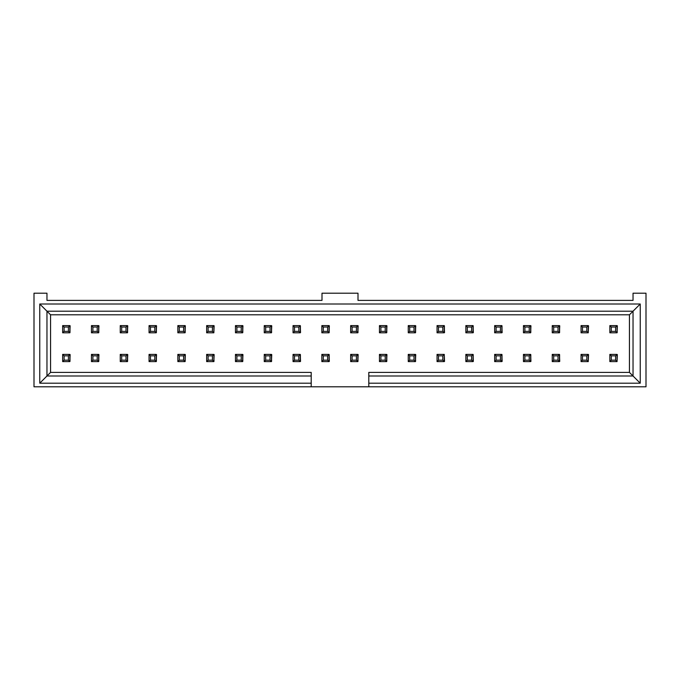 <?xml version="1.0" encoding="UTF-8"?>
<svg xmlns="http://www.w3.org/2000/svg" width="680" height="680" viewBox="0 0 680 680"><rect width="100%" height="100%" fill="white"/><g stroke="black" fill="none" stroke-linecap="round" stroke-linejoin="round"><path stroke-width="1.02" d="M311.202 386.801L34 386.801L311.202 386.801L311.202 383.197L39.763 383.197L39.763 304.002L640.237 304.002L640.237 383.197L368.798 383.197L368.798 386.801L311.202 386.801L646 386.801L368.798 386.801L368.798 372.402L629.442 372.402L629.442 314.798L50.558 314.798L50.558 372.402L311.202 372.402L311.202 386.801M358.003 300.399L633.038 300.399L358.003 300.399L358.003 293.199L321.997 293.199L321.997 300.399L46.962 300.399L46.962 293.199L34 293.199L34 386.801L34 293.199L46.962 293.199L46.962 300.399L321.997 300.399L321.997 293.199L358.003 293.199L358.003 300.399M646 386.801L646 293.199L633.038 293.199L633.038 300.399L633.038 293.199L646 293.199L646 386.801M70.142 354.62L69.853 361.386L70.142 354.62M98.94 354.62L98.659 361.386L98.94 354.62M127.746 354.62L127.457 361.386L127.746 354.62M156.544 354.62L156.256 361.386L156.544 354.62M185.343 354.62L185.054 361.386L185.343 354.62M214.141 354.62L213.86 361.386L214.141 354.62M242.947 354.62L242.658 361.386L242.947 354.62M271.745 354.62L271.456 361.386L271.745 354.62M358.148 354.62L357.858 361.386L358.148 354.62M386.945 354.62L386.656 361.386L386.945 354.62M415.743 354.62L415.454 361.386L415.743 354.62M588.54 354.62L588.26 361.386L588.54 354.62M617.346 354.62L617.058 361.386L617.346 354.62M70.142 325.813L69.853 332.588L70.142 325.813M98.94 325.813L98.659 332.588L98.94 325.813M127.746 325.813L127.457 332.588L127.746 325.813M156.544 325.813L156.256 332.588L156.544 325.813M185.343 325.813L185.054 332.588L185.343 325.813M214.141 325.813L213.86 332.588L214.141 325.813M242.947 325.813L242.658 332.588L242.947 325.813M271.745 325.813L271.456 332.588L271.745 325.813M329.341 325.813L329.052 332.588L329.341 325.813M358.148 325.813L357.858 332.588L358.148 325.813M386.945 325.813L386.656 332.588L386.945 325.813M415.743 325.813L415.454 332.588L415.743 325.813M530.944 325.813L530.655 332.588L530.944 325.813M559.742 325.813L559.453 332.588L559.742 325.813M588.54 325.813L588.26 332.588L588.54 325.813M617.346 325.813L617.058 332.588L617.346 325.813M559.453 354.62L559.742 361.386L559.453 354.62M473.059 325.813L473.348 332.588L473.059 325.813M501.857 325.813L502.146 332.588L501.857 325.813M530.655 354.62L530.944 361.386L530.655 354.62M501.857 354.62L502.146 361.386L501.857 354.62M300.254 325.813L300.543 332.588L300.254 325.813M300.254 354.62L300.543 361.386L300.254 354.62M329.052 354.62L329.341 361.386L329.052 354.62M444.252 325.813L444.541 332.588L444.252 325.813M444.252 354.62L444.541 361.386L444.252 354.62M473.059 354.62L473.348 361.386L473.059 354.62M311.202 375.998L46.962 375.998L39.763 383.197L311.202 383.197L311.202 372.402L50.558 372.402L50.558 314.798L629.442 314.798L629.442 372.402L368.798 372.402L368.798 383.197L640.237 383.197L640.237 304.002L39.763 304.002L39.763 383.197L46.962 375.998L46.962 311.202L39.763 304.002L46.962 311.202L633.038 311.202L640.237 304.002L633.038 311.202L633.038 375.998L640.237 383.197L633.038 375.998L368.798 375.998L633.038 375.998L629.442 372.402L633.038 375.998L633.038 311.202L629.442 314.798L633.038 311.202L46.962 311.202L50.558 314.798L46.962 311.202L46.962 375.998L50.558 372.402L46.962 375.998L311.202 375.998M69.853 354.399L69.853 361.599L62.653 361.599L62.653 354.399L69.853 354.399L68.416 355.844L68.416 360.162L69.853 361.599L69.853 354.399L62.653 354.399L62.653 361.599L69.853 361.599L68.416 360.162L64.099 360.162L62.653 361.599L64.099 360.162L64.099 355.844L62.653 354.399L64.099 355.844L68.416 355.844L69.853 354.399M98.659 354.399L98.659 361.599L91.46 361.599L91.46 354.399L98.659 354.399L97.215 355.844L97.215 360.162L98.659 361.599L98.659 354.399L91.46 354.399L91.46 361.599L98.659 361.599L97.215 360.162L92.897 360.162L91.46 361.599L92.897 360.162L92.897 355.844L91.46 354.399L92.897 355.844L97.215 355.844L98.659 354.399M127.457 354.399L127.457 361.599L120.258 361.599L120.258 354.399L127.457 354.399L126.013 355.844L126.013 360.162L127.457 361.599L127.457 354.399L120.258 354.399L120.258 361.599L127.457 361.599L126.013 360.162L121.694 360.162L120.258 361.599L121.694 360.162L121.694 355.844L120.258 354.399L121.694 355.844L126.013 355.844L127.457 354.399M156.256 354.399L156.256 361.599L149.056 361.599L149.056 354.399L156.256 354.399L154.819 355.844L154.819 360.162L156.256 361.599L156.256 354.399L149.056 354.399L149.056 361.599L156.256 361.599L154.819 360.162L150.493 360.162L149.056 361.599L150.493 360.162L150.493 355.844L149.056 354.399L150.493 355.844L154.819 355.844L156.256 354.399M185.054 354.399L185.054 361.599L177.854 361.599L177.854 354.399L185.054 354.399L183.617 355.844L183.617 360.162L185.054 361.599L185.054 354.399L177.854 354.399L177.854 361.599L185.054 361.599L183.617 360.162L179.299 360.162L177.854 361.599L179.299 360.162L179.299 355.844L177.854 354.399L179.299 355.844L183.617 355.844L185.054 354.399M213.86 354.399L213.86 361.599L206.652 361.599L206.652 354.399L213.86 354.399L212.415 355.844L212.415 360.162L213.86 361.599L213.86 354.399L206.652 354.399L206.652 361.599L213.86 361.599L212.415 360.162L208.097 360.162L206.652 361.599L208.097 360.162L208.097 355.844L206.652 354.399L208.097 355.844L212.415 355.844L213.86 354.399M242.658 354.399L242.658 361.599L235.458 361.599L235.458 354.399L242.658 354.399L241.213 355.844L241.213 360.162L242.658 361.599L242.658 354.399L235.458 354.399L235.458 361.599L242.658 361.599L241.213 360.162L236.895 360.162L235.458 361.599L236.895 360.162L236.895 355.844L235.458 354.399L236.895 355.844L241.213 355.844L242.658 354.399M271.456 354.399L271.456 361.599L264.256 361.599L264.256 354.399L271.456 354.399L270.019 355.844L270.019 360.162L271.456 361.599L271.456 354.399L264.256 354.399L264.256 361.599L271.456 361.599L270.019 360.162L265.693 360.162L264.256 361.599L265.693 360.162L265.693 355.844L264.256 354.399L265.693 355.844L270.019 355.844L271.456 354.399M357.858 354.399L357.858 361.599L350.659 361.599L350.659 354.399L357.858 354.399L356.413 355.844L356.413 360.162L357.858 361.599L357.858 354.399L350.659 354.399L350.659 361.599L357.858 361.599L356.413 360.162L352.096 360.162L350.659 361.599L352.096 360.162L352.096 355.844L350.659 354.399L352.096 355.844L356.413 355.844L357.858 354.399M386.656 354.399L386.656 361.599L379.457 361.599L379.457 354.399L386.656 354.399L385.22 355.844L385.22 360.162L386.656 361.599L386.656 354.399L379.457 354.399L379.457 361.599L386.656 361.599L385.22 360.162L380.894 360.162L379.457 361.599L380.894 360.162L380.894 355.844L379.457 354.399L380.894 355.844L385.22 355.844L386.656 354.399M415.454 354.399L415.454 361.599L408.255 361.599L408.255 354.399L415.454 354.399L414.018 355.844L414.018 360.162L415.454 361.599L415.454 354.399L408.255 354.399L408.255 361.599L415.454 361.599L414.018 360.162L409.7 360.162L408.255 361.599L409.7 360.162L409.7 355.844L408.255 354.399L409.7 355.844L414.018 355.844L415.454 354.399M588.26 354.399L588.26 361.599L581.06 361.599L581.06 354.399L588.26 354.399L586.814 355.844L586.814 360.162L588.26 361.599L588.26 354.399L581.06 354.399L581.06 361.599L588.26 361.599L586.814 360.162L582.496 360.162L581.06 361.599L582.496 360.162L582.496 355.844L581.06 354.399L582.496 355.844L586.814 355.844L588.26 354.399M617.058 354.399L617.058 361.599L609.858 361.599L609.858 354.399L617.058 354.399L615.612 355.844L615.612 360.162L617.058 361.599L617.058 354.399L609.858 354.399L609.858 361.599L617.058 361.599L615.612 360.162L611.294 360.162L609.858 361.599L611.294 360.162L611.294 355.844L609.858 354.399L611.294 355.844L615.612 355.844L617.058 354.399M69.853 325.601L69.853 332.8L62.653 332.8L62.653 325.601L69.853 325.601L68.416 327.037L68.416 331.364L69.853 332.8L69.853 325.601L62.653 325.601L62.653 332.8L69.853 332.8L68.416 331.364L64.099 331.364L62.653 332.8L64.099 331.364L64.099 327.037L62.653 325.601L64.099 327.037L68.416 327.037L69.853 325.601M98.659 325.601L98.659 332.8L91.46 332.8L91.46 325.601L98.659 325.601L97.215 327.037L97.215 331.364L98.659 332.8L98.659 325.601L91.46 325.601L91.46 332.8L98.659 332.8L97.215 331.364L92.897 331.364L91.46 332.8L92.897 331.364L92.897 327.037L91.46 325.601L92.897 327.037L97.215 327.037L98.659 325.601M127.457 325.601L127.457 332.8L120.258 332.8L120.258 325.601L127.457 325.601L126.013 327.037L126.013 331.364L127.457 332.8L127.457 325.601L120.258 325.601L120.258 332.8L127.457 332.8L126.013 331.364L121.694 331.364L120.258 332.8L121.694 331.364L121.694 327.037L120.258 325.601L121.694 327.037L126.013 327.037L127.457 325.601M156.256 325.601L156.256 332.8L149.056 332.8L149.056 325.601L156.256 325.601L154.819 327.037L154.819 331.364L156.256 332.8L156.256 325.601L149.056 325.601L149.056 332.8L156.256 332.8L154.819 331.364L150.493 331.364L149.056 332.8L150.493 331.364L150.493 327.037L149.056 325.601L150.493 327.037L154.819 327.037L156.256 325.601M185.054 325.601L185.054 332.8L177.854 332.8L177.854 325.601L185.054 325.601L183.617 327.037L183.617 331.364L185.054 332.8L185.054 325.601L177.854 325.601L177.854 332.8L185.054 332.8L183.617 331.364L179.299 331.364L177.854 332.8L179.299 331.364L179.299 327.037L177.854 325.601L179.299 327.037L183.617 327.037L185.054 325.601M213.86 325.601L213.86 332.8L206.652 332.8L206.652 325.601L213.86 325.601L212.415 327.037L212.415 331.364L213.86 332.8L213.86 325.601L206.652 325.601L206.652 332.8L213.86 332.8L212.415 331.364L208.097 331.364L206.652 332.8L208.097 331.364L208.097 327.037L206.652 325.601L208.097 327.037L212.415 327.037L213.86 325.601M242.658 325.601L242.658 332.8L235.458 332.8L235.458 325.601L242.658 325.601L241.213 327.037L241.213 331.364L242.658 332.8L242.658 325.601L235.458 325.601L235.458 332.8L242.658 332.8L241.213 331.364L236.895 331.364L235.458 332.8L236.895 331.364L236.895 327.037L235.458 325.601L236.895 327.037L241.213 327.037L242.658 325.601M271.456 325.601L271.456 332.8L264.256 332.8L264.256 325.601L271.456 325.601L270.019 327.037L270.019 331.364L271.456 332.8L271.456 325.601L264.256 325.601L264.256 332.8L271.456 332.8L270.019 331.364L265.693 331.364L264.256 332.8L265.693 331.364L265.693 327.037L264.256 325.601L265.693 327.037L270.019 327.037L271.456 325.601M329.052 325.601L329.052 332.8L321.852 332.8L321.852 325.601L329.052 325.601L327.615 327.037L327.615 331.364L329.052 332.8L329.052 325.601L321.852 325.601L321.852 332.8L329.052 332.8L327.615 331.364L323.298 331.364L321.852 332.8L323.298 331.364L323.298 327.037L321.852 325.601L323.298 327.037L327.615 327.037L329.052 325.601M357.858 325.601L357.858 332.8L350.659 332.8L350.659 325.601L357.858 325.601L356.413 327.037L356.413 331.364L357.858 332.8L357.858 325.601L350.659 325.601L350.659 332.8L357.858 332.8L356.413 331.364L352.096 331.364L350.659 332.8L352.096 331.364L352.096 327.037L350.659 325.601L352.096 327.037L356.413 327.037L357.858 325.601M386.656 325.601L386.656 332.8L379.457 332.8L379.457 325.601L386.656 325.601L385.22 327.037L385.22 331.364L386.656 332.8L386.656 325.601L379.457 325.601L379.457 332.8L386.656 332.8L385.22 331.364L380.894 331.364L379.457 332.8L380.894 331.364L380.894 327.037L379.457 325.601L380.894 327.037L385.22 327.037L386.656 325.601M415.454 325.601L415.454 332.8L408.255 332.8L408.255 325.601L415.454 325.601L414.018 327.037L414.018 331.364L415.454 332.8L415.454 325.601L408.255 325.601L408.255 332.8L415.454 332.8L414.018 331.364L409.7 331.364L408.255 332.8L409.7 331.364L409.7 327.037L408.255 325.601L409.7 327.037L414.018 327.037L415.454 325.601M530.655 325.601L530.655 332.8L523.456 332.8L523.456 325.601L530.655 325.601L529.218 327.037L529.218 331.364L530.655 332.8L530.655 325.601L523.456 325.601L523.456 332.8L530.655 332.8L529.218 331.364L524.892 331.364L523.456 332.8L524.892 331.364L524.892 327.037L523.456 325.601L524.892 327.037L529.218 327.037L530.655 325.601M559.453 325.601L559.453 332.8L552.254 332.8L552.254 325.601L559.453 325.601L558.016 327.037L558.016 331.364L559.453 332.8L559.453 325.601L552.254 325.601L552.254 332.8L559.453 332.8L558.016 331.364L553.698 331.364L552.254 332.8L553.698 331.364L553.698 327.037L552.254 325.601L553.698 327.037L558.016 327.037L559.453 325.601M588.26 325.601L588.26 332.8L581.06 332.8L581.06 325.601L588.26 325.601L586.814 327.037L586.814 331.364L588.26 332.8L588.26 325.601L581.06 325.601L581.06 332.8L588.26 332.8L586.814 331.364L582.496 331.364L581.06 332.8L582.496 331.364L582.496 327.037L581.06 325.601L582.496 327.037L586.814 327.037L588.26 325.601M617.058 325.601L617.058 332.8L609.858 332.8L609.858 325.601L617.058 325.601L615.612 327.037L615.612 331.364L617.058 332.8L617.058 325.601L609.858 325.601L609.858 332.8L617.058 332.8L615.612 331.364L611.294 331.364L609.858 332.8L611.294 331.364L611.294 327.037L609.858 325.601L611.294 327.037L615.612 327.037L617.058 325.601M559.453 361.599L552.254 361.599L552.254 354.399L559.453 354.399L559.453 361.599L558.016 360.162L553.698 360.162L552.254 361.599L559.453 361.599L559.453 354.399L552.254 354.399L552.254 361.599L553.698 360.162L553.698 355.844L552.254 354.399L553.698 355.844L558.016 355.844L559.453 354.399L558.016 355.844L558.016 360.162L559.453 361.599M465.86 325.601L473.059 325.601L473.059 332.8L465.86 332.8L465.86 325.601L467.296 327.037L471.614 327.037L473.059 325.601L465.86 325.601L465.86 332.8L473.059 332.8L473.059 325.601L471.614 327.037L471.614 331.364L473.059 332.8L471.614 331.364L467.296 331.364L465.86 332.8L467.296 331.364L467.296 327.037L465.86 325.601M494.658 325.601L501.857 325.601L501.857 332.8L494.658 332.8L494.658 325.601L496.094 327.037L500.412 327.037L501.857 325.601L494.658 325.601L494.658 332.8L501.857 332.8L501.857 325.601L500.412 327.037L500.412 331.364L501.857 332.8L500.412 331.364L496.094 331.364L494.658 332.8L496.094 331.364L496.094 327.037L494.658 325.601M523.456 354.399L530.655 354.399L530.655 361.599L523.456 361.599L523.456 354.399L524.892 355.844L529.218 355.844L530.655 354.399L523.456 354.399L523.456 361.599L530.655 361.599L530.655 354.399L529.218 355.844L529.218 360.162L530.655 361.599L529.218 360.162L524.892 360.162L523.456 361.599L524.892 360.162L524.892 355.844L523.456 354.399M501.857 361.599L494.658 361.599L494.658 354.399L501.857 354.399L501.857 361.599L500.412 360.162L496.094 360.162L494.658 361.599L501.857 361.599L501.857 354.399L494.658 354.399L494.658 361.599L496.094 360.162L496.094 355.844L494.658 354.399L496.094 355.844L500.412 355.844L501.857 354.399L500.412 355.844L500.412 360.162L501.857 361.599M293.054 325.601L300.254 325.601L300.254 332.8L293.054 332.8L293.054 325.601L294.5 327.037L298.817 327.037L300.254 325.601L293.054 325.601L293.054 332.8L300.254 332.8L300.254 325.601L298.817 327.037L298.817 331.364L300.254 332.8L298.817 331.364L294.5 331.364L293.054 332.8L294.5 331.364L294.5 327.037L293.054 325.601M293.054 354.399L300.254 354.399L300.254 361.599L293.054 361.599L293.054 354.399L294.5 355.844L298.817 355.844L300.254 354.399L293.054 354.399L293.054 361.599L300.254 361.599L300.254 354.399L298.817 355.844L298.817 360.162L300.254 361.599L298.817 360.162L294.5 360.162L293.054 361.599L294.5 360.162L294.5 355.844L293.054 354.399M321.852 354.399L329.052 354.399L329.052 361.599L321.852 361.599L321.852 354.399L323.298 355.844L327.615 355.844L329.052 354.399L321.852 354.399L321.852 361.599L329.052 361.599L329.052 354.399L327.615 355.844L327.615 360.162L329.052 361.599L327.615 360.162L323.298 360.162L321.852 361.599L323.298 360.162L323.298 355.844L321.852 354.399M437.053 325.601L444.252 325.601L444.252 332.8L437.053 332.8L437.053 325.601L438.498 327.037L442.816 327.037L444.252 325.601L437.053 325.601L437.053 332.8L444.252 332.8L444.252 325.601L442.816 327.037L442.816 331.364L444.252 332.8L442.816 331.364L438.498 331.364L437.053 332.8L438.498 331.364L438.498 327.037L437.053 325.601M444.252 361.599L437.053 361.599L437.053 354.399L444.252 354.399L444.252 361.599L442.816 360.162L438.498 360.162L437.053 361.599L444.252 361.599L444.252 354.399L437.053 354.399L437.053 361.599L438.498 360.162L438.498 355.844L437.053 354.399L438.498 355.844L442.816 355.844L444.252 354.399L442.816 355.844L442.816 360.162L444.252 361.599M465.86 354.399L473.059 354.399L473.059 361.599L465.86 361.599L465.86 354.399L467.296 355.844L471.614 355.844L473.059 354.399L465.86 354.399L465.86 361.599L473.059 361.599L473.059 354.399L471.614 355.844L471.614 360.162L473.059 361.599L471.614 360.162L467.296 360.162L465.86 361.599L467.296 360.162L467.296 355.844L465.86 354.399M69.997 325.89L69.997 332.512L69.997 325.89M69.997 354.688L69.997 361.309L69.997 354.688M98.804 325.89L98.804 332.512L98.804 325.89M98.804 354.688L98.804 361.309L98.804 354.688M127.602 325.89L127.602 332.512L127.602 325.89M127.602 354.688L127.602 361.309L127.602 354.688M156.4 325.89L156.4 332.512L156.256 325.89M156.4 354.688L156.4 361.309L156.256 354.688M185.198 332.512L185.198 325.89L185.054 332.512M185.054 354.688L185.054 361.309M213.996 325.89L213.86 332.512L213.996 325.89M213.86 354.688L213.996 361.309L213.86 354.688M242.802 332.512L242.802 325.89L242.658 332.512M242.802 354.688L242.802 361.309L242.658 354.688M271.456 325.89L271.6 332.512L271.456 325.89M271.456 354.688L271.6 361.309L271.456 354.688M357.858 325.89L358.003 332.512L357.858 325.89M357.858 354.688L358.003 361.309L357.858 354.688M386.801 325.89L386.801 332.512L386.801 325.89M386.801 354.688L386.801 361.309L386.801 354.688M415.599 332.512L415.599 325.89L415.454 332.512M415.454 354.688L415.599 361.309L415.454 354.688M588.404 325.89L588.26 332.512L588.404 325.89M588.404 354.688L588.26 361.309L588.404 354.688M617.058 325.89L617.202 332.512L617.058 325.89M617.202 354.688L617.058 361.309L617.202 354.688M329.197 325.89L329.197 332.512L329.197 325.89M329.197 354.688L329.197 361.309L329.197 354.688M530.799 325.89L530.799 332.512L530.799 325.89M530.799 354.688L530.799 361.309L530.799 354.688M559.597 325.89L559.597 332.512L559.453 325.89M559.597 354.688L559.597 361.309L559.597 354.688M473.204 325.89L473.204 332.512L473.204 325.89M473.204 354.688L473.204 361.309L473.204 354.688M502.002 325.89L502.002 332.512L502.002 325.89M502.002 354.688L502.002 361.309L502.002 354.688M300.399 325.89L300.399 332.512L300.399 325.89M300.399 354.688L300.399 361.309L300.399 354.688M444.252 325.89L444.252 332.512M444.252 354.688L444.397 361.309L444.252 354.688M68.416 360.162L68.416 355.844L64.099 355.844L64.099 360.162L68.416 360.162M97.215 360.162L97.215 355.844L92.897 355.844L92.897 360.162L97.215 360.162M126.013 360.162L126.013 355.844L121.694 355.844L121.694 360.162L126.013 360.162M154.819 360.162L154.819 355.844L150.493 355.844L150.493 360.162L154.819 360.162M185.198 361.309L185.198 354.688M183.617 360.162L183.617 355.844L179.299 355.844L179.299 360.162L183.617 360.162M212.415 360.162L212.415 355.844L208.097 355.844L208.097 360.162L212.415 360.162M241.213 360.162L241.213 355.844L236.895 355.844L236.895 360.162L241.213 360.162M270.019 360.162L270.019 355.844L265.693 355.844L265.693 360.162L270.019 360.162M356.413 360.162L356.413 355.844L352.096 355.844L352.096 360.162L356.413 360.162M385.22 360.162L385.22 355.844L380.894 355.844L380.894 360.162L385.22 360.162M414.018 360.162L414.018 355.844L409.7 355.844L409.7 360.162L414.018 360.162M586.814 360.162L586.814 355.844L582.496 355.844L582.496 360.162L586.814 360.162M615.612 360.162L615.612 355.844L611.294 355.844L611.294 360.162L615.612 360.162M68.416 331.364L68.416 327.037L64.099 327.037L64.099 331.364L68.416 331.364M97.215 331.364L97.215 327.037L92.897 327.037L92.897 331.364L97.215 331.364M126.013 331.364L126.013 327.037L121.694 327.037L121.694 331.364L126.013 331.364M154.819 331.364L154.819 327.037L150.493 327.037L150.493 331.364L154.819 331.364M183.617 331.364L183.617 327.037L179.299 327.037L179.299 331.364L183.617 331.364M212.415 331.364L212.415 327.037L208.097 327.037L208.097 331.364L212.415 331.364M241.213 331.364L241.213 327.037L236.895 327.037L236.895 331.364L241.213 331.364M270.019 331.364L270.019 327.037L265.693 327.037L265.693 331.364L270.019 331.364M327.615 331.364L327.615 327.037L323.298 327.037L323.298 331.364L327.615 331.364M356.413 331.364L356.413 327.037L352.096 327.037L352.096 331.364L356.413 331.364M385.22 331.364L385.22 327.037L380.894 327.037L380.894 331.364L385.22 331.364M414.018 331.364L414.018 327.037L409.7 327.037L409.7 331.364L414.018 331.364M529.218 331.364L529.218 327.037L524.892 327.037L524.892 331.364L529.218 331.364M558.016 331.364L558.016 327.037L553.698 327.037L553.698 331.364L558.016 331.364M586.814 331.364L586.814 327.037L582.496 327.037L582.496 331.364L586.814 331.364M615.612 331.364L615.612 327.037L611.294 327.037L611.294 331.364L615.612 331.364M558.016 360.162L558.016 355.844L553.698 355.844L553.698 360.162L558.016 360.162M471.614 331.364L471.614 327.037L467.296 327.037L467.296 331.364L471.614 331.364M500.412 331.364L500.412 327.037L496.094 327.037L496.094 331.364L500.412 331.364M529.218 360.162L529.218 355.844L524.892 355.844L524.892 360.162L529.218 360.162M500.412 360.162L500.412 355.844L496.094 355.844L496.094 360.162L500.412 360.162M298.817 331.364L298.817 327.037L294.5 327.037L294.5 331.364L298.817 331.364M298.817 360.162L298.817 355.844L294.5 355.844L294.5 360.162L298.817 360.162M327.615 360.162L327.615 355.844L323.298 355.844L323.298 360.162L327.615 360.162M442.816 331.364L442.816 327.037L438.498 327.037L438.498 331.364L442.816 331.364M444.397 332.512L444.397 325.89M442.816 360.162L442.816 355.844L438.498 355.844L438.498 360.162L442.816 360.162M471.614 360.162L471.614 355.844L467.296 355.844L467.296 360.162L471.614 360.162"/></g></svg>
